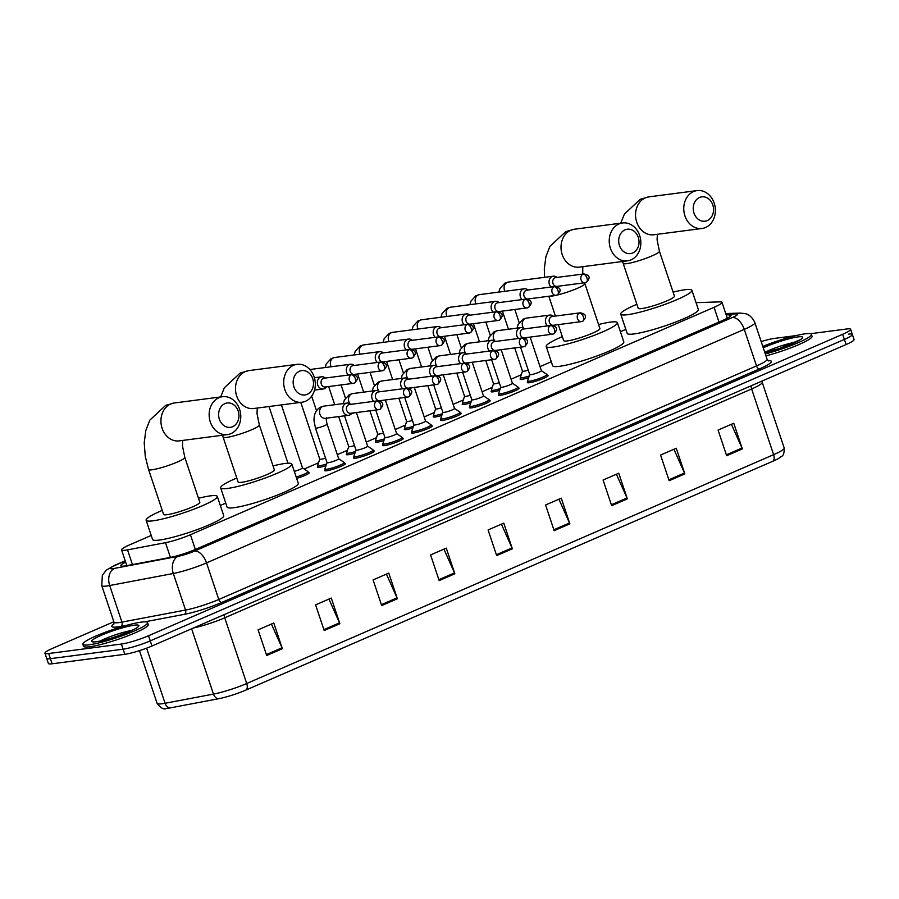 <?xml version="1.0" encoding="UTF-8"?>
<svg xmlns="http://www.w3.org/2000/svg" width="899" height="899" viewBox="0 0 899 899"><rect width="100%" height="100%" fill="white"/><g stroke="black" fill="none" stroke-linecap="round" stroke-linejoin="round"><path stroke-width="1.35" d="M547.266 375.366A10.923 1.427 161.5 0 1 548.064 375.625A10.923 1.427 161.5 0 1 541.142 379.378A10.923 1.427 161.5 0 1 529.354 382.716A10.923 1.427 161.5 0 1 527.353 382.547A10.923 1.427 161.5 0 1 527.848 381.861M518.307 387.941A10.923 1.427 161.5 0 1 519.105 388.199A10.923 1.427 161.5 0 1 512.183 391.953A10.923 1.427 161.5 0 1 500.395 395.29A10.923 1.427 161.5 0 1 498.394 395.122A10.923 1.427 161.5 0 1 498.889 394.436M489.348 400.516A10.923 1.427 161.5 0 1 490.146 400.774A10.923 1.427 161.5 0 1 483.235 404.528A10.923 1.427 161.5 0 1 471.436 407.865A10.923 1.427 161.5 0 1 469.447 407.697A10.923 1.427 161.5 0 1 469.93 407.011M460.389 413.091A10.923 1.427 161.5 0 1 461.198 413.349A10.923 1.427 161.5 0 1 454.276 417.102A10.923 1.427 161.5 0 1 442.477 420.44A10.923 1.427 161.5 0 1 440.488 420.271A10.923 1.427 161.5 0 1 440.971 419.586M431.43 425.665A10.923 1.427 161.5 0 1 432.239 425.924A10.923 1.427 161.5 0 1 425.317 429.677A10.923 1.427 161.5 0 1 413.518 433.026A10.923 1.427 161.5 0 1 411.528 432.857A10.923 1.427 161.5 0 1 412.012 432.172M402.471 438.251A10.923 1.427 161.5 0 1 403.28 438.498A10.923 1.427 161.5 0 1 396.358 442.252A10.923 1.427 161.5 0 1 384.558 445.601A10.923 1.427 161.5 0 1 382.569 445.432A10.923 1.427 161.5 0 1 383.064 444.747M373.512 450.826A10.923 1.427 161.5 0 1 374.321 451.073A10.923 1.427 161.5 0 1 367.399 454.827A10.923 1.427 161.5 0 1 355.599 458.175A10.923 1.427 161.5 0 1 353.61 458.007A10.923 1.427 161.5 0 1 354.105 457.321M344.553 463.401A10.923 1.427 161.5 0 1 345.362 463.648A10.923 1.427 161.5 0 1 338.44 467.401A10.923 1.427 161.5 0 1 326.64 470.75A10.923 1.427 161.5 0 1 324.651 470.582A10.923 1.427 161.5 0 1 325.146 469.896M499.709 390.267A10.923 1.427 161.5 0 1 493.135 391.84A10.923 1.427 161.5 0 1 491.146 391.672A10.923 1.427 161.5 0 1 491.641 390.986M470.761 402.842A10.923 1.427 161.5 0 1 464.187 404.415A10.923 1.427 161.5 0 1 462.187 404.247A10.923 1.427 161.5 0 1 462.682 403.561M441.802 415.428A10.923 1.427 161.5 0 1 435.228 416.99A10.923 1.427 161.5 0 1 433.228 416.821A10.923 1.427 161.5 0 1 433.723 416.136M412.843 428.003A10.923 1.427 161.5 0 1 406.269 429.565A10.923 1.427 161.5 0 1 404.28 429.396A10.923 1.427 161.5 0 1 404.764 428.711M528.668 377.692A10.923 1.427 161.5 0 1 522.094 379.266A10.923 1.427 161.5 0 1 520.105 379.097A10.923 1.427 161.5 0 1 520.6 378.4M383.884 440.577A10.923 1.427 161.5 0 1 377.31 442.139A10.923 1.427 161.5 0 1 375.321 441.971A10.923 1.427 161.5 0 1 375.804 441.285M354.925 453.152A10.923 1.427 161.5 0 1 348.351 454.714A10.923 1.427 161.5 0 1 346.362 454.546A10.923 1.427 161.5 0 1 346.845 453.86M325.966 465.727A10.923 1.427 161.5 0 1 319.392 467.289A10.923 1.427 161.5 0 1 317.403 467.12A10.923 1.427 161.5 0 1 317.898 466.435M308.346 472.514A10.923 1.427 161.5 0 1 309.155 472.773A10.923 1.427 161.5 0 1 296.648 478.414M151.212 535.478L129.49 544.918A20.475 2.675 -18.5 0 0 121.556 549.918A20.475 2.675 -18.5 0 0 127.523 549.873L165.495 542.681A20.475 2.675 -18.5 0 0 190.431 534.736L714.042 307.323A20.475 2.675 -18.5 0 0 721.987 302.334A20.475 2.675 -18.5 0 0 720.009 301.862L696.77 302.648A20.475 2.675 -18.5 0 0 696.062 302.693M625.828 329.36L620.4 331.72M551.289 361.735L540.018 366.623M521.229 374.782L511.059 379.198M492.281 387.368L482.1 391.784M463.322 399.943L453.152 404.359M434.363 412.517L424.193 416.934M405.404 425.092L395.234 429.508M376.445 437.667L366.275 442.083M347.486 450.242L337.316 454.658M318.527 462.816L304.222 469.031M225.75 503.114L220.322 505.474M810.449 333.72L846.88 328.967A20.475 2.675 161.5 0 1 850.611 329.281A20.475 2.675 161.5 0 1 842.678 334.282L148.526 635.75A20.475 2.675 161.5 0 1 121.376 644.055L48.681 653.528A20.475 2.675 161.5 0 1 44.95 653.213A20.475 2.675 161.5 0 1 52.884 648.213L113.836 621.748M761.172 341.586A20.475 2.675 161.5 0 1 774.196 338.44L796.121 335.585M850.611 329.281L852.331 334.417A20.475 2.675 161.5 0 1 844.397 339.417L150.245 640.875A20.475 2.675 161.5 0 1 123.084 649.19L50.4 658.664A20.475 2.675 161.5 0 1 46.669 658.349A20.475 2.675 161.5 0 0 50.4 658.664L123.084 649.19A20.475 2.675 161.5 0 0 150.245 640.875L844.397 339.417A20.475 2.675 161.5 0 0 852.331 334.417A20.475 2.675 161.5 0 0 848.6 334.102M125.646 562.145A20.475 2.675 -18.5 0 0 120.837 565.696A20.475 2.675 -18.5 0 0 126.804 565.651L170.484 557.38A20.475 2.675 -18.5 0 0 195.409 549.435L723.099 320.258A20.475 2.675 -18.5 0 0 731.033 315.257A20.475 2.675 -18.5 0 0 729.055 314.785L726.19 314.886M772.915 461.198L246.023 690.027A22.385 2.922 161.5 0 1 218.76 698.703L170.338 707.873A22.385 2.922 161.5 0 1 166.529 708.412C163.865 709.85 160.719 708.154 157.1 703.333A27.296 3.562 -18.5 0 0 165.056 703.265L213.479 694.095A27.296 3.562 -18.5 0 0 246.708 683.51L773.612 454.68A6.821 3.753 66.5 0 1 772.915 461.198A22.385 2.922 161.5 0 0 779.725 457.748C780.568 455.872 784.422 457.996 784.198 448.005L762.206 382.311A27.296 3.562 161.5 0 1 751.631 388.975L224.728 617.804A27.296 3.562 161.5 0 1 193.431 628.008M852.331 334.417L854.05 339.552A20.475 2.675 161.5 0 1 846.116 344.542L151.965 646.01A20.475 2.675 161.5 0 1 124.804 654.315L52.12 663.788A20.475 2.675 161.5 0 1 48.389 663.484L44.95 653.213M381.682 605.566L373.096 579.9L388.773 573.09L397.358 598.756L381.682 605.566M324.179 630.536L315.594 604.87L331.281 598.06L339.867 623.726L324.179 630.536M266.688 655.506L258.103 629.839L273.779 623.029L282.365 648.696L266.688 655.506M554.166 530.646L545.581 504.991L561.268 498.181L569.854 523.836L554.166 530.646M611.668 505.676L603.083 480.021L618.759 473.211L627.345 498.866L611.668 505.676M669.171 480.707L660.574 455.04L676.262 448.23L684.847 473.897L669.171 480.707M726.662 455.737L718.076 430.07L733.753 423.26L742.349 448.927L726.662 455.737M439.173 580.597L430.587 554.93L446.275 548.12L454.86 573.787L439.173 580.597M496.675 555.616L488.09 529.961L503.766 523.151L512.351 548.806L496.675 555.616M501.417 524.173L512.014 547.929A5.461 3 66.5 0 1 512.351 548.806M443.926 549.143L454.512 572.899A5.461 3 66.5 0 1 454.86 573.787M731.404 424.283L742.001 448.039A5.461 3 66.5 0 1 742.349 448.927M673.913 449.253L684.499 473.009A5.461 3 66.5 0 1 684.847 473.897M616.411 474.223L627.008 497.979A5.461 3 66.5 0 1 627.345 498.866M558.92 499.192L569.505 522.96A5.461 3 66.5 0 1 569.854 523.836M271.431 624.052L282.016 647.808A5.461 3 66.5 0 1 282.365 648.696M328.922 599.082L339.519 622.838A5.461 3 66.5 0 1 339.867 623.726M386.424 574.113L397.021 597.869A5.461 3 66.5 0 1 397.358 598.756M762.801 346.452A34.117 4.45 161.5 0 1 805.189 333.821A34.117 4.45 161.5 0 1 811.415 334.349A34.117 4.45 161.5 0 1 765.307 353.936M811.415 334.349L812.055 336.271A34.117 4.45 161.5 0 1 765.948 355.858M699.534 197.488A12.283 10.136 82.6 0 0 693.994 213.119A12.283 10.136 82.6 0 0 707.266 220.581A12.283 10.136 82.6 0 0 712.806 204.95A12.283 10.136 82.6 0 0 699.534 197.488M705.58 227.492A19.104 15.755 -97.4 0 1 702.04 228.481A19.104 15.755 -97.4 0 1 684.341 213.76A19.104 15.755 -97.4 0 1 693.567 191.566A19.104 15.755 -97.4 0 1 697.107 190.588A19.104 15.755 -97.4 0 1 714.806 205.309A19.104 15.755 -97.4 0 1 705.58 227.492M638.2 308.278A19.104 2.495 -18.5 0 0 641.684 308.571A19.104 2.495 -18.5 0 0 662.338 302.716A19.104 2.495 -18.5 0 0 674.441 296.153L659.416 251.237A19.104 2.495 -18.5 0 1 652.011 255.9A19.104 2.495 -18.5 0 1 626.659 263.654A19.104 2.495 -18.5 0 1 623.176 263.362L638.2 308.278M673.104 292.153A37.533 4.9 161.5 0 1 685.072 289.725A37.533 4.9 161.5 0 1 691.915 290.298A37.533 4.9 161.5 0 1 668.126 303.21A37.533 4.9 161.5 0 1 627.569 314.695A37.533 4.9 161.5 0 1 620.726 314.122A37.533 4.9 161.5 0 1 636.863 304.278M691.915 290.298L698.354 309.548A37.533 4.9 161.5 0 1 674.565 322.46A37.533 4.9 161.5 0 1 634.02 333.945A37.533 4.9 161.5 0 1 627.176 333.372L620.726 314.122M624.996 229.852A12.283 10.136 82.6 0 0 619.456 245.494A12.283 10.136 82.6 0 0 632.727 252.956A12.283 10.136 82.6 0 0 638.268 237.314A12.283 10.136 82.6 0 0 624.996 229.852M631.042 259.867A19.104 15.755 -97.4 0 1 627.502 260.845A19.104 15.755 -97.4 0 1 609.803 246.124A19.104 15.755 -97.4 0 1 619.029 223.941A19.104 15.755 -97.4 0 1 622.569 222.952A19.104 15.755 -97.4 0 1 640.268 237.673A19.104 15.755 -97.4 0 1 631.042 259.867M558.301 324.629L563.662 340.642A19.104 2.495 -18.5 0 0 567.145 340.935A19.104 2.495 -18.5 0 0 587.8 335.091A19.104 2.495 -18.5 0 0 599.903 328.517L584.878 283.612A19.104 2.495 -18.5 0 1 577.473 288.276A19.104 2.495 -18.5 0 1 556.931 295.108M598.565 324.528A37.533 4.9 161.5 0 1 610.533 322.1A37.533 4.9 161.5 0 1 617.377 322.674A37.533 4.9 161.5 0 1 593.587 335.574A37.533 4.9 161.5 0 1 553.042 347.07A37.533 4.9 161.5 0 1 546.199 346.497A37.533 4.9 161.5 0 1 562.324 336.653M617.377 322.674L623.816 341.923A37.533 4.9 161.5 0 1 600.026 354.824A37.533 4.9 161.5 0 1 559.481 366.32A37.533 4.9 161.5 0 1 552.638 365.736L546.199 346.497M299.457 371.231A12.283 10.136 82.6 0 0 293.917 386.873A12.283 10.136 82.6 0 0 307.188 394.335A12.283 10.136 82.6 0 0 312.728 378.693A12.283 10.136 82.6 0 0 299.457 371.231M305.503 401.246A19.104 15.755 -97.4 0 1 301.963 402.224A19.104 15.755 -97.4 0 1 284.264 387.503A19.104 15.755 -97.4 0 1 293.49 365.32A19.104 15.755 -97.4 0 1 297.03 364.331A19.104 15.755 -97.4 0 1 314.729 379.052A19.104 15.755 -97.4 0 1 305.503 401.246M238.123 482.021A19.104 2.495 -18.5 0 0 241.606 482.325A19.104 2.495 -18.5 0 0 262.261 476.47A19.104 2.495 -18.5 0 0 274.364 469.896L259.339 424.991A19.104 2.495 -18.5 0 1 251.934 429.655A19.104 2.495 -18.5 0 1 226.582 437.408A19.104 2.495 -18.5 0 1 223.098 437.116L238.123 482.021M273.026 465.907A37.533 4.9 161.5 0 1 284.994 463.479A37.533 4.9 161.5 0 1 291.838 464.053A37.533 4.9 161.5 0 1 268.048 476.953A37.533 4.9 161.5 0 1 227.503 488.449A37.533 4.9 161.5 0 1 220.66 487.876A37.533 4.9 161.5 0 1 236.785 478.032M291.838 464.053L298.277 483.302A37.533 4.9 161.5 0 1 274.487 496.203A37.533 4.9 161.5 0 1 233.942 507.699A37.533 4.9 161.5 0 1 227.099 507.126L220.66 487.876M224.919 403.606A12.283 10.136 82.6 0 0 219.378 419.237A12.283 10.136 82.6 0 0 232.65 426.699A12.283 10.136 82.6 0 0 238.19 411.068A12.283 10.136 82.6 0 0 224.919 403.606M230.976 433.621A19.104 15.755 -97.4 0 1 227.425 434.599A19.104 15.755 -97.4 0 1 209.725 419.878A19.104 15.755 -97.4 0 1 218.951 397.684A19.104 15.755 -97.4 0 1 222.491 396.706A19.104 15.755 -97.4 0 1 240.19 411.427A19.104 15.755 -97.4 0 1 230.976 433.621M163.584 514.397A19.104 2.495 -18.5 0 0 167.079 514.689A19.104 2.495 -18.5 0 0 187.722 508.845A19.104 2.495 -18.5 0 0 199.825 502.271L184.801 457.355A19.104 2.495 -18.5 0 1 177.395 462.03A19.104 2.495 -18.5 0 1 152.043 469.784A19.104 2.495 -18.5 0 1 148.56 469.492L163.584 514.397M198.488 498.271A37.533 4.9 161.5 0 1 210.456 495.855A37.533 4.9 161.5 0 1 217.3 496.428A37.533 4.9 161.5 0 1 193.51 509.328A37.533 4.9 161.5 0 1 152.965 520.824A37.533 4.9 161.5 0 1 146.121 520.24A37.533 4.9 161.5 0 1 162.247 510.396M217.3 496.428L223.739 515.678A37.533 4.9 161.5 0 1 199.949 528.578A37.533 4.9 161.5 0 1 159.404 540.063A37.533 4.9 161.5 0 1 152.56 539.49L146.121 520.24M89.091 644.819A34.117 4.45 161.5 0 1 82.865 644.302A34.117 4.45 161.5 0 1 104.486 632.57A34.117 4.45 161.5 0 1 141.357 622.119A34.117 4.45 161.5 0 1 147.582 622.647A34.117 4.45 161.5 0 1 125.95 634.379A34.117 4.45 161.5 0 1 89.091 644.819M147.582 622.647L148.223 624.569A34.117 4.45 161.5 0 1 126.602 636.301A34.117 4.45 161.5 0 1 89.731 646.752A34.117 4.45 161.5 0 1 83.506 646.224L82.865 644.302M528.23 370.085A6.147 0.798 161.5 0 1 523.611 371.253A6.147 0.798 161.5 0 1 522.488 371.163A6.147 0.798 161.5 0 1 522.488 371.073M529.241 376.007A10.237 1.337 161.5 0 1 522.195 377.749A10.237 1.337 161.5 0 1 520.319 377.591A10.237 1.337 161.5 0 1 520.33 377.456L522.476 371.118M557.043 277.431L556.515 277.061A6.147 5.068 82.6 0 0 553.29 276.195A6.147 5.068 82.6 0 0 552.155 276.51A6.147 5.068 82.6 0 0 549.379 284.331A6.147 5.068 82.6 0 0 551.053 287.017M583.889 273.937L555.807 277.589A4.439 3.663 82.6 0 0 554.986 277.825A4.439 3.663 82.6 0 0 552.986 283.466A4.439 3.663 82.6 0 0 556.953 286.388L585.035 282.724A4.439 3.663 82.6 0 0 585.856 282.5A4.439 2.439 66.5 0 0 586.227 282.398A4.439 2.439 66.5 0 0 586.946 278.005A4.439 2.439 -113.5 0 0 583.069 274.161A4.439 3.663 82.6 0 0 580.923 279.308A4.439 3.663 82.6 0 0 585.035 282.724L586.227 282.398C591.486 277.106 588.778 274.993 583.889 273.937A4.439 3.663 82.6 0 0 583.069 274.161M557.56 286.972A6.147 5.068 82.6 0 0 557.773 286.725L558.189 286.23M499.271 382.659A6.147 0.798 161.5 0 1 494.652 383.828A6.147 0.798 161.5 0 1 493.529 383.738A6.147 0.798 161.5 0 1 493.54 383.648M500.282 388.582A10.237 1.337 161.5 0 1 493.236 390.323A10.237 1.337 161.5 0 1 491.371 390.166A10.237 1.337 161.5 0 1 491.371 390.031L493.517 383.704M528.084 290.006L527.556 289.635A6.147 5.068 82.6 0 0 524.331 288.781A6.147 5.068 82.6 0 0 523.196 289.096A6.147 5.068 82.6 0 0 520.431 296.906A6.147 5.068 82.6 0 0 522.094 299.592M554.93 286.511L526.848 290.163A4.439 3.663 82.6 0 0 526.027 290.399A4.439 3.663 82.6 0 0 524.027 296.041A4.439 3.663 82.6 0 0 527.994 298.962L556.076 295.31A4.439 3.663 82.6 0 0 556.897 295.074A4.439 2.439 66.5 0 0 557.268 294.973A4.439 2.439 66.5 0 0 557.998 290.579A4.439 2.439 -113.5 0 0 554.11 286.736A4.439 3.663 82.6 0 0 551.975 291.883A4.439 3.663 82.6 0 0 556.076 295.31L557.268 294.973C562.527 289.692 559.819 287.568 554.93 286.511A4.439 3.663 82.6 0 0 554.11 286.736M528.601 299.547A6.147 5.068 82.6 0 0 528.814 299.3L529.23 298.805M470.312 395.234A6.147 0.798 161.5 0 1 465.693 396.403A6.147 0.798 161.5 0 1 464.569 396.313A6.147 0.798 161.5 0 1 464.581 396.234M471.323 401.156A10.237 1.337 161.5 0 1 464.277 402.898A10.237 1.337 161.5 0 1 462.412 402.741A10.237 1.337 161.5 0 1 462.412 402.606L464.558 396.279L456.793 373.063M499.125 302.581L498.597 302.21A6.147 5.068 82.6 0 0 495.383 301.356A6.147 5.068 82.6 0 0 494.236 301.671A6.147 5.068 82.6 0 0 491.472 309.481A6.147 5.068 82.6 0 0 493.135 312.167M525.971 299.086L497.889 302.749A4.439 3.663 82.6 0 0 497.068 302.974A4.439 3.663 82.6 0 0 495.068 308.615A4.439 3.663 82.6 0 0 499.046 311.537L527.117 307.885A4.439 3.663 82.6 0 0 527.949 307.649A4.439 2.439 66.5 0 0 528.32 307.548A4.439 2.439 66.5 0 0 529.039 303.154A4.439 2.439 -113.5 0 0 525.151 299.311A4.439 3.663 82.6 0 0 523.016 304.469A4.439 3.663 82.6 0 0 527.117 307.885L528.32 307.548C533.568 302.266 530.86 300.142 525.971 299.086A4.439 3.663 82.6 0 0 525.151 299.311M499.642 312.122A6.147 5.068 82.6 0 0 499.855 311.874L500.271 311.38M441.353 407.809A6.147 0.798 161.5 0 1 436.734 408.989A6.147 0.798 161.5 0 1 435.622 408.888A6.147 0.798 161.5 0 1 435.622 408.809M442.375 413.731A10.237 1.337 161.5 0 1 435.318 415.484A10.237 1.337 161.5 0 1 433.453 415.327A10.237 1.337 161.5 0 1 433.453 415.181L435.599 408.854L427.834 385.637M470.166 315.156L469.638 314.785A6.147 5.068 82.6 0 0 466.424 313.931A6.147 5.068 82.6 0 0 465.277 314.245A6.147 5.068 82.6 0 0 462.513 322.067A6.147 5.068 82.6 0 0 464.176 324.741M497.012 311.661L468.941 315.324A4.439 3.663 82.6 0 0 468.109 315.549A4.439 3.663 82.6 0 0 466.109 321.19A4.439 3.663 82.6 0 0 470.087 324.112L498.158 320.46A4.439 3.663 82.6 0 0 498.99 320.224A4.439 2.439 66.5 0 0 499.361 320.123A4.439 2.439 66.5 0 0 500.08 315.74A4.439 2.439 -113.5 0 0 496.192 311.886A4.439 3.663 82.6 0 0 494.057 317.044A4.439 3.663 82.6 0 0 498.158 320.46L499.361 320.123C504.609 314.841 501.9 312.717 497.012 311.661A4.439 3.663 82.6 0 0 496.192 311.886M470.683 324.696A6.147 5.068 82.6 0 0 470.896 324.46L471.312 323.955M412.394 420.395A6.147 0.798 161.5 0 1 407.775 421.564A6.147 0.798 161.5 0 1 406.663 421.462A6.147 0.798 161.5 0 1 406.663 421.384M413.416 426.306A10.237 1.337 161.5 0 1 406.359 428.059A10.237 1.337 161.5 0 1 404.494 427.902A10.237 1.337 161.5 0 1 404.494 427.755L406.651 421.429M441.207 327.742L440.679 327.36A6.147 5.068 82.6 0 0 437.465 326.506A6.147 5.068 82.6 0 0 436.33 326.82A6.147 5.068 82.6 0 0 433.554 334.642A6.147 5.068 82.6 0 0 435.217 337.316M468.064 324.236L439.982 327.899A4.439 3.663 82.6 0 0 439.162 328.124A4.439 3.663 82.6 0 0 437.15 333.776A4.439 3.663 82.6 0 0 441.128 336.698L469.211 333.035A4.439 3.663 82.6 0 0 470.031 332.81A4.439 2.439 66.5 0 0 470.402 332.709A4.439 2.439 66.5 0 0 471.121 328.315A4.439 2.439 -113.5 0 0 467.233 324.46A4.439 3.663 82.6 0 0 465.098 329.618A4.439 3.663 82.6 0 0 469.211 333.035L470.402 332.709C475.65 327.416 472.941 325.292 468.064 324.236A4.439 3.663 82.6 0 0 467.233 324.46M441.724 337.282A6.147 5.068 82.6 0 0 441.937 337.035L442.353 336.529M383.435 432.97A6.147 0.798 161.5 0 1 378.816 434.138A6.147 0.798 161.5 0 1 377.704 434.037A6.147 0.798 161.5 0 1 377.704 433.959M384.457 438.892A10.237 1.337 161.5 0 1 377.4 440.634A10.237 1.337 161.5 0 1 375.535 440.476A10.237 1.337 161.5 0 1 375.546 440.33L377.692 434.003M412.248 340.316L411.72 339.934A6.147 5.068 82.6 0 0 408.506 339.08A6.147 5.068 82.6 0 0 407.371 339.395A6.147 5.068 82.6 0 0 404.595 347.216A6.147 5.068 82.6 0 0 406.258 349.891M439.105 336.81L411.023 340.474A4.439 3.663 82.6 0 0 410.202 340.699A4.439 3.663 82.6 0 0 408.202 346.351A4.439 3.663 82.6 0 0 412.169 349.273L440.252 345.609A4.439 3.663 82.6 0 0 441.072 345.385A4.439 2.439 66.5 0 0 441.443 345.283A4.439 2.439 66.5 0 0 442.162 340.89A4.439 2.439 -113.5 0 0 438.285 337.046A4.439 3.663 82.6 0 0 436.139 342.193A4.439 3.663 82.6 0 0 440.252 345.609L441.443 345.283C446.691 339.991 443.982 337.867 439.105 336.81A4.439 3.663 82.6 0 0 438.285 337.046M412.765 349.857A6.147 5.068 82.6 0 0 412.978 349.61L413.394 349.104M354.476 445.544A6.147 0.798 161.5 0 1 349.868 446.713A6.147 0.798 161.5 0 1 348.745 446.623A6.147 0.798 161.5 0 1 348.745 446.533M355.498 451.467A10.237 1.337 161.5 0 1 348.441 453.208A10.237 1.337 161.5 0 1 346.576 453.051A10.237 1.337 161.5 0 1 346.587 452.905L348.733 446.578M383.289 352.891L382.76 352.509A6.147 5.068 82.6 0 0 379.547 351.655A6.147 5.068 82.6 0 0 378.412 351.97A6.147 5.068 82.6 0 0 375.636 359.791A6.147 5.068 82.6 0 0 377.299 362.477M410.146 349.385L382.064 353.049A4.439 3.663 82.6 0 0 381.243 353.273A4.439 3.663 82.6 0 0 379.243 358.926A4.439 3.663 82.6 0 0 383.21 361.848L411.293 358.184A4.439 3.663 82.6 0 0 412.113 357.959A4.439 2.439 66.5 0 0 412.484 357.858A4.439 2.439 66.5 0 0 413.203 353.464A4.439 2.439 -113.5 0 0 409.326 349.621A4.439 3.663 82.6 0 0 407.18 354.768A4.439 3.663 82.6 0 0 411.293 358.184L412.484 357.858C417.732 352.565 415.023 350.441 410.146 349.385A4.439 3.663 82.6 0 0 409.326 349.621M383.806 362.432A6.147 5.068 82.6 0 0 384.03 362.185L384.435 361.69M325.517 458.119A6.147 0.798 161.5 0 1 320.909 459.288A6.147 0.798 161.5 0 1 319.786 459.198A6.147 0.798 161.5 0 1 319.786 459.108M326.539 464.041A10.237 1.337 161.5 0 1 319.482 465.783A10.237 1.337 161.5 0 1 317.617 465.626A10.237 1.337 161.5 0 1 317.628 465.48L319.774 459.153M354.33 365.466L353.801 365.084A6.147 5.068 82.6 0 0 350.588 364.23A6.147 5.068 82.6 0 0 349.453 364.544A6.147 5.068 82.6 0 0 346.677 372.366A6.147 5.068 82.6 0 0 348.34 375.052M381.187 361.96L353.105 365.623A4.439 3.663 82.6 0 0 352.284 365.848A4.439 3.663 82.6 0 0 350.284 371.501A4.439 3.663 82.6 0 0 354.251 374.422L382.333 370.759A4.439 3.663 82.6 0 0 383.154 370.534A4.439 2.439 66.5 0 0 383.525 370.433A4.439 2.439 66.5 0 0 384.244 366.039A4.439 2.439 -113.5 0 0 380.367 362.196A4.439 3.663 82.6 0 0 378.221 367.343A4.439 3.663 82.6 0 0 382.333 370.759L383.525 370.433C388.773 365.14 386.064 363.016 381.187 361.96A4.439 3.663 82.6 0 0 380.367 362.196M354.847 375.007A6.147 5.068 82.6 0 0 355.071 374.759L355.487 374.265M325.382 378.041L324.854 377.67A6.147 5.068 82.6 0 0 321.628 376.805A6.147 5.068 82.6 0 0 320.493 377.119A6.147 5.068 82.6 0 0 317.718 384.941A6.147 5.068 82.6 0 0 323.224 388.986A6.147 5.068 82.6 0 0 324.359 388.671A6.147 5.068 82.6 0 0 326.112 387.334L326.528 386.84M352.228 374.546L324.146 378.198A4.439 3.663 82.6 0 0 323.325 378.434A4.439 3.663 82.6 0 0 321.325 384.075A4.439 3.663 82.6 0 0 325.292 386.997L353.374 383.334A4.439 3.663 82.6 0 0 354.195 383.109A4.439 2.439 66.5 0 0 354.566 383.008A4.439 2.439 66.5 0 0 355.285 378.614A4.439 2.439 -113.5 0 0 351.408 374.771A4.439 3.663 82.6 0 0 349.262 379.917A4.439 3.663 82.6 0 0 353.374 383.334L354.566 383.008C359.814 377.726 357.117 375.602 352.228 374.546A4.439 3.663 82.6 0 0 351.408 374.771M302.424 467.806A6.147 0.798 161.5 0 1 302.48 467.873A6.147 0.798 161.5 0 1 294.288 471.368M302.469 467.84L307.986 471.593A10.237 1.337 161.5 0 1 308.076 471.705A10.237 1.337 161.5 0 1 296.187 477.043M541.333 370.658A6.147 0.798 161.5 0 1 541.389 370.714A6.147 0.798 161.5 0 1 537.501 372.827A6.147 0.798 161.5 0 1 530.86 374.714A6.147 0.798 161.5 0 1 529.736 374.613A6.147 0.798 161.5 0 1 529.747 374.535M553.469 316.313L552.941 315.942A6.147 5.068 82.6 0 0 549.716 315.077A6.147 5.068 82.6 0 0 545.805 323.213A6.147 5.068 82.6 0 0 547.48 325.899M553.986 325.854A6.147 5.068 82.6 0 0 554.2 325.607L554.616 325.112M541.378 370.68L546.895 374.445A10.237 1.337 161.5 0 1 546.985 374.557A10.237 1.337 161.5 0 1 540.501 378.074A10.237 1.337 161.5 0 1 529.444 381.21A10.237 1.337 161.5 0 1 527.578 381.052A10.237 1.337 161.5 0 1 527.578 380.906L529.725 374.58L520.555 347.149M580.316 312.818L552.233 316.47A4.439 3.663 82.6 0 0 551.413 316.706A4.439 3.663 82.6 0 0 549.413 322.348A4.439 3.663 82.6 0 0 553.379 325.269L581.462 321.606A4.439 3.663 82.6 0 0 582.282 321.381A4.439 2.439 66.5 0 0 582.653 321.28A4.439 2.439 66.5 0 0 583.372 316.886A4.439 2.439 -113.5 0 0 579.495 313.043A4.439 3.663 82.6 0 0 577.349 318.19A4.439 3.663 82.6 0 0 581.462 321.606L582.653 321.28C587.912 315.987 585.204 313.863 580.316 312.818A4.439 3.663 82.6 0 0 579.495 313.043M512.374 383.232A6.147 0.798 161.5 0 1 512.43 383.3A6.147 0.798 161.5 0 1 508.542 385.401A6.147 0.798 161.5 0 1 501.9 387.289A6.147 0.798 161.5 0 1 500.788 387.188A6.147 0.798 161.5 0 1 500.788 387.109M524.51 328.888L523.982 328.517A6.147 5.068 82.6 0 0 520.768 327.652A6.147 5.068 82.6 0 0 516.858 335.788A6.147 5.068 82.6 0 0 518.521 338.474M525.027 338.429A6.147 5.068 82.6 0 0 525.241 338.181L525.657 337.687M512.419 383.255L517.948 387.019A10.237 1.337 161.5 0 1 518.026 387.132A10.237 1.337 161.5 0 1 511.542 390.649A10.237 1.337 161.5 0 1 500.485 393.784A10.237 1.337 161.5 0 1 498.619 393.627A10.237 1.337 161.5 0 1 498.619 393.481L500.765 387.154M551.357 325.393L523.274 329.045A4.439 3.663 82.6 0 0 522.454 329.281A4.439 3.663 82.6 0 0 520.454 334.922A4.439 3.663 82.6 0 0 524.42 337.844L552.503 334.181A4.439 3.663 82.6 0 0 553.323 333.956A4.439 2.439 66.5 0 0 553.694 333.855A4.439 2.439 66.5 0 0 554.425 329.461A4.439 2.439 -113.5 0 0 550.536 325.618A4.439 3.663 82.6 0 0 548.401 330.765A4.439 3.663 82.6 0 0 552.503 334.181L553.694 333.855C558.953 328.573 556.245 326.449 551.357 325.393A4.439 3.663 82.6 0 0 550.536 325.618M483.415 395.807A6.147 0.798 161.5 0 1 483.471 395.875A6.147 0.798 161.5 0 1 479.583 397.987A6.147 0.798 161.5 0 1 472.941 399.864A6.147 0.798 161.5 0 1 471.829 399.774A6.147 0.798 161.5 0 1 471.829 399.684M495.551 341.463L495.023 341.092A6.147 5.068 82.6 0 0 491.809 340.238A6.147 5.068 82.6 0 0 487.899 348.363A6.147 5.068 82.6 0 0 489.562 351.048M496.068 351.003A6.147 5.068 82.6 0 0 496.282 350.756L496.697 350.262M483.46 395.83L488.989 399.594A10.237 1.337 161.5 0 1 489.078 399.707A10.237 1.337 161.5 0 1 482.583 403.224A10.237 1.337 161.5 0 1 471.526 406.359A10.237 1.337 161.5 0 1 469.66 406.202A10.237 1.337 161.5 0 1 469.66 406.056L471.818 399.729M522.398 337.968L494.326 341.62A4.439 3.663 82.6 0 0 493.495 341.856A4.439 3.663 82.6 0 0 491.495 347.497A4.439 3.663 82.6 0 0 495.473 350.419L523.544 346.767A4.439 3.663 82.6 0 0 524.375 346.531A4.439 2.439 66.5 0 0 524.746 346.43A4.439 2.439 66.5 0 0 525.466 342.036A4.439 2.439 -113.5 0 0 521.577 338.193A4.439 3.663 82.6 0 0 519.442 343.339A4.439 3.663 82.6 0 0 523.544 346.767L524.746 346.43C529.994 341.148 527.286 339.024 522.398 337.968A4.439 3.663 82.6 0 0 521.577 338.193M454.467 408.382A6.147 0.798 161.5 0 1 454.512 408.449A6.147 0.798 161.5 0 1 450.624 410.562A6.147 0.798 161.5 0 1 443.982 412.439A6.147 0.798 161.5 0 1 442.87 412.349A6.147 0.798 161.5 0 1 442.87 412.259M466.592 354.037L466.064 353.667A6.147 5.068 82.6 0 0 462.85 352.813A6.147 5.068 82.6 0 0 458.94 360.937A6.147 5.068 82.6 0 0 460.603 363.623M467.109 363.578A6.147 5.068 82.6 0 0 467.323 363.342L467.738 362.836M443.263 374.827L454.512 408.449L460.03 412.169A10.237 1.337 161.5 0 1 460.119 412.281A10.237 1.337 161.5 0 1 453.624 415.799A10.237 1.337 161.5 0 1 442.566 418.934A10.237 1.337 161.5 0 1 440.701 418.777A10.237 1.337 161.5 0 1 440.712 418.631L442.859 412.304M493.439 350.543L465.367 354.206A4.439 3.663 82.6 0 0 464.536 354.431A4.439 3.663 82.6 0 0 462.536 360.072A4.439 3.663 82.6 0 0 466.514 362.994L494.585 359.342A4.439 3.663 82.6 0 0 495.416 359.106A4.439 2.439 66.5 0 0 495.787 359.004A4.439 2.439 66.5 0 0 496.506 354.611A4.439 2.439 -113.5 0 0 492.618 350.767A4.439 3.663 82.6 0 0 490.483 355.925A4.439 3.663 82.6 0 0 494.585 359.342L495.787 359.004C501.035 353.723 498.327 351.599 493.439 350.543A4.439 3.663 82.6 0 0 492.618 350.767M425.508 420.957A6.147 0.798 161.5 0 1 425.553 421.024A6.147 0.798 161.5 0 1 421.665 423.137A6.147 0.798 161.5 0 1 415.035 425.013A6.147 0.798 161.5 0 1 413.911 424.924A6.147 0.798 161.5 0 1 413.911 424.834M437.633 366.612L437.105 366.241A6.147 5.068 82.6 0 0 433.891 365.387A6.147 5.068 82.6 0 0 429.98 373.523A6.147 5.068 82.6 0 0 431.644 376.198M438.15 376.153A6.147 5.068 82.6 0 0 438.364 375.917L438.779 375.411M414.315 387.402L425.553 421.024L431.071 424.744A10.237 1.337 161.5 0 1 431.16 424.856A10.237 1.337 161.5 0 1 424.676 428.373A10.237 1.337 161.5 0 1 413.607 431.509A10.237 1.337 161.5 0 1 411.742 431.351A10.237 1.337 161.5 0 1 411.753 431.217L413.9 424.879M464.491 363.117L436.408 366.781A4.439 3.663 82.6 0 0 435.588 367.006A4.439 3.663 82.6 0 0 433.576 372.647A4.439 3.663 82.6 0 0 437.555 375.58L465.637 371.916A4.439 3.663 82.6 0 0 466.457 371.692A4.439 2.439 66.5 0 0 466.828 371.579A4.439 2.439 66.5 0 0 467.547 367.197A4.439 2.439 -113.5 0 0 463.659 363.342A4.439 3.663 82.6 0 0 461.524 368.5A4.439 3.663 82.6 0 0 465.637 371.916L466.828 371.579C472.076 366.298 469.368 364.174 464.491 363.117A4.439 3.663 82.6 0 0 463.659 363.342M375.76 410.034L384.952 437.498L382.794 443.791A10.237 1.337 161.5 0 0 382.783 443.926A10.237 1.337 161.5 0 0 384.648 444.084A10.237 1.337 161.5 0 0 395.717 440.948A10.237 1.337 161.5 0 0 402.201 437.431A10.237 1.337 161.5 0 0 402.111 437.33L396.583 433.565A6.147 0.798 161.5 0 1 396.605 433.599A6.147 0.798 161.5 0 1 392.706 435.712A6.147 0.798 161.5 0 1 386.076 437.588A6.147 0.798 161.5 0 1 384.952 437.498A6.147 0.798 161.5 0 1 384.952 437.408M408.674 379.198L408.146 378.816A6.147 5.068 82.6 0 0 404.932 377.962A6.147 5.068 82.6 0 0 401.021 386.098A6.147 5.068 82.6 0 0 402.685 388.773M409.191 388.739A6.147 5.068 82.6 0 0 409.405 388.492L409.82 387.986M435.532 375.692L407.449 379.356A4.439 3.663 82.6 0 0 406.629 379.58A4.439 3.663 82.6 0 0 404.629 385.233A4.439 3.663 82.6 0 0 408.596 388.154L436.678 384.491A4.439 3.663 82.6 0 0 437.498 384.266A4.439 2.439 66.5 0 0 437.869 384.165A4.439 2.439 66.5 0 0 438.588 379.771A4.439 2.439 -113.5 0 0 434.711 375.917A4.439 3.663 82.6 0 0 432.565 381.075A4.439 3.663 82.6 0 0 436.678 384.491L437.869 384.165C443.117 378.872 440.409 376.748 435.532 375.692A4.439 3.663 82.6 0 0 434.711 375.917M367.59 446.106A6.147 0.798 161.5 0 1 367.646 446.174A6.147 0.798 161.5 0 1 363.747 448.286A6.147 0.798 161.5 0 1 357.117 450.163A6.147 0.798 161.5 0 1 355.993 450.073A6.147 0.798 161.5 0 1 355.993 449.994M379.715 391.773L379.187 391.391A6.147 5.068 82.6 0 0 375.973 390.537A6.147 5.068 82.6 0 0 372.062 398.673A6.147 5.068 82.6 0 0 373.726 401.347M380.232 401.314A6.147 5.068 82.6 0 0 380.457 401.066L380.861 400.572M367.635 446.14L373.152 449.905A10.237 1.337 161.5 0 1 373.242 450.006A10.237 1.337 161.5 0 1 366.758 453.534A10.237 1.337 161.5 0 1 355.701 456.658A10.237 1.337 161.5 0 1 353.824 456.501A10.237 1.337 161.5 0 1 353.835 456.366L355.982 450.039L344.531 415.821M406.573 388.267L378.49 391.93A4.439 3.663 82.6 0 0 377.67 392.155A4.439 3.663 82.6 0 0 375.67 397.808A4.439 3.663 82.6 0 0 379.636 400.729L407.719 397.066A4.439 3.663 82.6 0 0 408.539 396.841A4.439 2.439 66.5 0 0 408.91 396.74A4.439 2.439 66.5 0 0 409.629 392.346A4.439 2.439 -113.5 0 0 405.752 388.503A4.439 3.663 82.6 0 0 403.606 393.65A4.439 3.663 82.6 0 0 407.719 397.066L408.91 396.74C414.158 391.447 411.45 389.323 406.573 388.267A4.439 3.663 82.6 0 0 405.752 388.503M338.631 458.692A6.147 0.798 161.5 0 1 338.687 458.748A6.147 0.798 161.5 0 1 334.788 460.861A6.147 0.798 161.5 0 1 328.157 462.749A6.147 0.798 161.5 0 1 327.034 462.648A6.147 0.798 161.5 0 1 327.045 462.569M350.756 404.348L350.228 403.966A6.147 5.068 82.6 0 0 347.014 403.112A6.147 5.068 82.6 0 0 343.103 411.248A6.147 5.068 82.6 0 0 348.598 415.293A6.147 5.068 82.6 0 0 351.498 413.641L351.914 413.147M338.676 458.715L344.193 462.479A10.237 1.337 161.5 0 1 344.283 462.592A10.237 1.337 161.5 0 1 337.799 466.109A10.237 1.337 161.5 0 1 326.742 469.244A10.237 1.337 161.5 0 1 324.876 469.087A10.237 1.337 161.5 0 1 324.876 468.941L327.022 462.614M377.614 400.842L349.531 404.505A4.439 3.663 82.6 0 0 348.711 404.73A4.439 3.663 82.6 0 0 346.711 410.382A4.439 3.663 82.6 0 0 350.677 413.304L378.76 409.641A4.439 3.663 82.6 0 0 379.58 409.416A4.439 2.439 66.5 0 0 379.951 409.315A4.439 2.439 66.5 0 0 380.67 404.921A4.439 2.439 -113.5 0 0 376.793 401.078A4.439 3.663 82.6 0 0 374.647 406.224A4.439 3.663 82.6 0 0 378.76 409.641L379.951 409.315C385.199 404.022 382.491 401.898 377.614 400.842A4.439 3.663 82.6 0 0 376.793 401.078M718.975 322.056L714.042 307.323M195.353 549.458L190.431 534.736M170.417 557.391L165.495 542.681M132.445 564.583L127.523 549.873M125.253 560.954L115.679 565.1A13.642 1.787 -18.5 0 0 112.881 568.651A13.642 1.787 -18.5 0 0 114.364 568.404L177.98 556.357A13.642 1.787 -18.5 0 0 194.6 551.065L732.325 317.527A13.642 1.787 -18.5 0 0 736.303 313.886L725.965 314.234M767.094 359.274L754.857 322.696A27.296 3.562 161.5 0 1 744.271 329.371L206.545 562.898A27.296 3.562 161.5 0 1 173.305 573.495L109.689 585.53A27.296 3.562 161.5 0 1 106.723 586.024A27.296 3.562 161.5 0 1 101.744 585.597L113.982 622.175A27.296 3.562 -18.5 0 0 118.96 622.591A27.296 3.562 -18.5 0 0 121.927 622.108L185.542 610.061A27.296 3.562 -18.5 0 0 218.783 599.476L756.509 365.938A27.296 3.562 -18.5 0 0 767.094 359.274L768.656 360.937M127.343 625.142L120.758 626.389A3.416 2.45 79.3 0 0 121.927 622.108L109.689 585.53A13.642 9.788 -100.7 0 1 114.364 568.404M768.162 360.701L768.431 360.69A30.712 4.012 161.5 0 1 759.498 368.893L221.772 602.431A30.712 4.012 161.5 0 1 184.374 614.343L144.717 621.85M120.758 626.389A30.712 4.012 161.5 0 1 113.982 623.962M842.678 334.282L846.116 344.542M48.681 653.528L52.12 663.788M121.376 644.055L124.804 654.315M148.526 635.75L151.965 646.01M732.325 317.527A13.642 7.507 66.5 0 1 744.271 329.371L756.509 365.938A3.416 1.877 -113.5 0 0 759.498 368.893M177.98 556.357A13.642 9.788 -100.7 0 0 173.305 573.495L185.542 610.061A3.416 2.45 79.3 0 1 184.374 614.343M194.6 551.065A13.642 7.507 66.5 0 1 206.545 562.898L218.783 599.476A3.416 1.877 -113.5 0 0 221.772 602.431M736.303 313.886A13.642 12.395 -91.9 0 1 740.135 313.077L725.74 313.56M125.197 560.785L114.544 565.415A13.642 7.507 66.5 0 1 115.679 565.1M729.741 316.83L729.055 314.785M246.023 690.027A6.821 3.753 -113.5 0 0 246.708 683.51L224.728 617.804A6.821 3.753 66.5 0 1 224.166 614.658M218.76 698.703A6.821 4.888 -100.7 0 1 213.479 694.095L191.622 628.794M751.07 385.828A6.821 3.753 66.5 0 0 751.631 388.975L773.612 454.68A27.296 3.562 -18.5 0 0 784.198 448.005M170.338 707.873A6.821 4.888 -100.7 0 1 165.056 703.265L146.616 648.168M496.372 554.717L512.014 547.929M553.874 529.747L569.505 522.96M611.365 504.777L627.008 497.979M668.867 479.808L684.499 473.009M726.358 454.838L742.001 448.039M438.869 579.686L454.512 572.899M381.378 604.656L397.021 597.869M323.876 629.626L339.519 622.838M266.385 654.596L282.016 647.808M764.779 352.374A20.801 2.719 161.5 0 1 795.334 342.238M763.262 347.812A24.891 3.248 161.5 0 1 798.121 336.889A24.891 3.248 161.5 0 1 795.649 342.159A24.891 3.248 161.5 0 1 764.847 352.577M620.737 223.188L624.434 214.018L640.324 199.23L648.898 196.87A19.104 15.755 82.6 0 0 645.358 197.847A19.104 15.755 82.6 0 0 636.132 220.041A19.104 15.755 82.6 0 0 653.843 234.763L702.04 228.481M544.625 277.33L544.3 269.037L545.884 256.754L549.896 246.393L565.797 231.605L574.36 229.234A19.104 15.755 82.6 0 0 570.82 230.223A19.104 15.755 82.6 0 0 561.594 252.405A19.104 15.755 82.6 0 0 579.304 267.127L627.502 260.845M549.57 296.153A19.104 2.495 -18.5 0 0 552.121 296.029A19.104 2.495 -18.5 0 0 556.043 295.31M220.66 396.942L224.357 387.772L240.258 372.984L248.821 370.613A19.104 15.755 82.6 0 0 245.281 371.602A19.104 15.755 82.6 0 0 236.055 393.784A19.104 15.755 82.6 0 0 253.765 408.517L301.963 402.224M148.56 469.492L145.267 456.434L144.222 442.791L145.807 430.509L149.818 420.148L165.719 405.348L174.282 402.988A19.104 15.755 82.6 0 0 170.743 403.966A19.104 15.755 82.6 0 0 161.517 426.16A19.104 15.755 82.6 0 0 179.227 440.881L227.425 434.599M100.452 640.931A20.801 2.719 161.5 0 1 131.501 630.536M96.159 641.751A24.891 3.248 161.5 0 1 101.261 635.29A24.891 3.248 161.5 0 1 134.288 625.187A24.891 3.248 161.5 0 1 129.175 631.649A24.891 3.248 161.5 0 1 96.159 641.751M498.855 292.096L499.979 288.467L504.89 283.163L508.385 282.05A6.147 5.068 82.6 0 0 507.238 282.365A6.147 5.068 82.6 0 0 506.946 282.511A6.147 5.068 82.6 0 0 504.957 291.298M469.896 304.671L471.02 301.041L475.931 295.737L479.425 294.625A6.147 5.068 82.6 0 0 478.279 294.951A6.147 5.068 82.6 0 0 477.987 295.086A6.147 5.068 82.6 0 0 475.998 303.873M440.937 317.246L442.072 313.616L446.972 308.312L450.466 307.211A6.147 5.068 82.6 0 0 449.331 307.525A6.147 5.068 82.6 0 0 449.039 307.66A6.147 5.068 82.6 0 0 447.039 316.459M411.978 329.821L413.113 326.202L418.013 320.887L421.507 319.786A6.147 5.068 82.6 0 0 420.372 320.1A6.147 5.068 82.6 0 0 420.08 320.235A6.147 5.068 82.6 0 0 418.08 329.034M383.019 342.407L384.154 338.777L389.053 333.462L392.548 332.36A6.147 5.068 82.6 0 0 391.413 332.675A6.147 5.068 82.6 0 0 391.121 332.81A6.147 5.068 82.6 0 0 389.121 341.609M354.06 354.981L355.195 351.352L360.094 346.036L363.589 344.935A6.147 5.068 82.6 0 0 362.454 345.25A6.147 5.068 82.6 0 0 362.162 345.385A6.147 5.068 82.6 0 0 360.162 354.184M325.112 367.556L326.236 363.926L331.135 358.611L334.63 357.51A6.147 5.068 82.6 0 0 333.495 357.824A6.147 5.068 82.6 0 0 333.203 357.971A6.147 5.068 82.6 0 0 331.203 366.758M527.792 337.406A6.147 0.798 161.5 0 1 527.702 337.451A6.147 0.798 161.5 0 1 525.106 338.474M517.015 328.146L518.139 324.517L523.038 319.212L526.533 318.1A6.147 5.068 82.6 0 0 525.106 318.561A6.147 5.068 82.6 0 0 522.622 326.236A6.147 5.068 82.6 0 0 523.814 328.393M498.833 349.981A6.147 0.798 161.5 0 1 498.743 350.026A6.147 0.798 161.5 0 1 496.158 351.048M488.056 340.721L489.18 337.091L494.09 331.787L497.574 330.675A6.147 5.068 82.6 0 0 496.147 331.135A6.147 5.068 82.6 0 0 493.663 338.811A6.147 5.068 82.6 0 0 494.855 340.968M469.874 362.555A6.147 0.798 161.5 0 1 469.784 362.6A6.147 0.798 161.5 0 1 467.199 363.634M459.097 353.296L460.221 349.666L465.131 344.362L468.626 343.249A6.147 5.068 82.6 0 0 467.188 343.71A6.147 5.068 82.6 0 0 464.716 351.385A6.147 5.068 82.6 0 0 465.896 353.554M440.915 375.141A6.147 0.798 161.5 0 1 440.836 375.175A6.147 0.798 161.5 0 1 438.24 376.209M430.138 365.871L431.262 362.241L436.172 356.937L439.667 355.835A6.147 5.068 82.6 0 0 438.229 356.285A6.147 5.068 82.6 0 0 435.757 363.96A6.147 5.068 82.6 0 0 436.936 366.129M411.956 387.716A6.147 0.798 161.5 0 1 411.877 387.75A6.147 0.798 161.5 0 1 409.281 388.784M401.179 378.445L402.314 374.827L407.213 369.511L410.708 368.41A6.147 5.068 82.6 0 0 409.281 368.86A6.147 5.068 82.6 0 0 406.798 376.535A6.147 5.068 82.6 0 0 407.977 378.704M382.996 400.291A6.147 0.798 161.5 0 1 382.918 400.325A6.147 0.798 161.5 0 1 380.322 401.359M372.22 391.031L373.355 387.402L378.254 382.086L381.749 380.985A6.147 5.068 82.6 0 0 380.322 381.434A6.147 5.068 82.6 0 0 377.838 389.121A6.147 5.068 82.6 0 0 379.018 391.279M354.037 412.866A6.147 0.798 161.5 0 1 353.959 412.899A6.147 0.798 161.5 0 1 351.161 414.001M343.261 403.606L344.396 399.976L349.295 394.661L352.79 393.56A6.147 5.068 82.6 0 0 351.363 394.02A6.147 5.068 82.6 0 0 348.879 401.696A6.147 5.068 82.6 0 0 350.059 403.853M338.687 458.748L327.09 424.103A6.147 0.798 161.5 0 1 325 425.474A6.147 0.798 161.5 0 1 316.56 428.093A6.147 0.798 161.5 0 1 315.448 428.003L314.032 420.799C313.796 414.383 315.897 409.865 320.336 407.236L323.831 406.134A6.147 5.068 82.6 0 0 322.404 406.595A6.147 5.068 82.6 0 0 319.92 414.27A6.147 5.068 82.6 0 0 325.416 418.316L348.598 415.293M727.313 318.268L721.987 302.334M126.815 565.64L121.556 549.918M113.735 624.445L113.982 622.175M754.857 322.696C751.395 314.74 745.586 313.695 745.204 313.639L740.135 313.077M114.544 565.415L106.228 570.202L102.362 575.225L101.744 585.597M157.1 703.333L139.469 650.651M762.206 382.311L761.936 381.109M800.234 339.743L779.871 348.295L764.824 352.52M657.349 234.302L657.09 239.853L659.416 251.237M648.898 196.87L697.107 190.588M622.569 261.497L623.176 263.362M582.81 266.677L582.709 274.083M584.608 282.78L584.878 283.612M555.436 316.055L548.817 296.254M574.36 229.234L622.569 222.952M257.271 408.056L257.013 413.607L259.339 424.991M248.821 370.613L297.03 364.331M222.491 435.24L223.098 437.116M182.733 440.42L182.475 445.983L184.801 457.355M174.282 402.988L222.491 396.706M95.036 641.875L96.912 641.538C108.757 640.818 142.031 626.423 136.715 627.569L136.401 628.041M522.488 371.163L514.711 347.913M508.474 329.259L502.395 311.099M520.319 377.591L520.914 379.344M519.206 322.64L514.801 309.481M508.385 282.05L553.29 276.195M493.529 383.738L485.752 360.488M479.515 341.834L473.436 323.685M491.371 390.166L491.955 391.919M490.247 335.215L485.853 322.067M479.425 294.625L524.331 288.781M450.556 354.408L444.477 336.26M462.412 402.741L462.996 404.494M461.288 347.789L456.894 334.642M450.466 307.211L495.383 301.356M421.597 366.983L415.518 348.834M433.453 415.327L434.037 417.08M432.34 360.375L427.935 347.216M421.507 319.786L466.424 313.931M406.663 421.462L398.875 398.223M392.638 379.569L386.559 361.409M404.494 427.902L405.078 429.655M403.381 372.95L398.976 359.791M392.548 332.36L437.465 326.506M377.704 434.037L369.927 410.798M363.679 392.144L357.611 373.984M375.535 440.476L376.119 442.229M374.422 385.525L370.017 372.366M363.589 344.935L408.506 339.08M348.745 446.623L338.698 416.585M334.72 404.719L328.652 386.559M346.576 453.051L347.16 454.804M345.463 398.1L341.058 384.941M334.63 357.51L379.547 351.655M319.786 459.198L300.772 402.381M317.617 465.626L318.212 467.379M316.504 410.674L311.661 396.189M309.874 369.534L350.588 364.23M287.961 463.199L268.992 406.528M314.526 390.121L323.224 388.986M302.48 467.873L281.409 404.91M308.076 471.705L308.66 473.458M314.392 377.749L321.628 376.805M527.578 381.052L528.163 382.805M541.389 370.714L530.14 337.103M526.533 318.1L549.716 315.077M546.985 374.557L547.581 376.31M500.788 387.188L491.596 359.724M498.619 393.627L499.203 395.38M512.43 383.3L501.181 349.677M497.574 330.675L520.768 327.652M518.026 387.132L518.622 388.885M471.829 399.774L462.637 372.31M469.66 406.202L470.244 407.955M483.471 395.875L472.222 362.252M468.626 343.249L491.809 340.238M489.078 399.707L489.663 401.46M442.87 412.349L433.678 384.884M440.701 418.777L441.285 420.53M439.667 355.835L462.85 352.813M460.119 412.281L460.704 414.034M413.911 424.924L404.719 397.459M411.742 431.351L412.326 433.104M410.708 368.41L433.891 365.387M431.16 424.856L431.745 426.609M382.783 443.926L383.379 445.679M396.605 433.599L385.356 399.988M381.749 380.985L404.932 377.962M402.201 437.431L402.786 439.184M353.824 456.501L354.42 458.254M367.646 446.174L356.397 412.562M352.79 393.56L375.973 390.537M373.242 450.006L373.827 451.759M327.09 424.103C326.146 420.08 325.977 417.923 326.607 417.664M327.034 462.648L315.448 428.003M324.876 469.087L325.46 470.84M323.831 406.134L347.014 403.112M344.283 462.592L344.868 464.345"/></g></svg>
